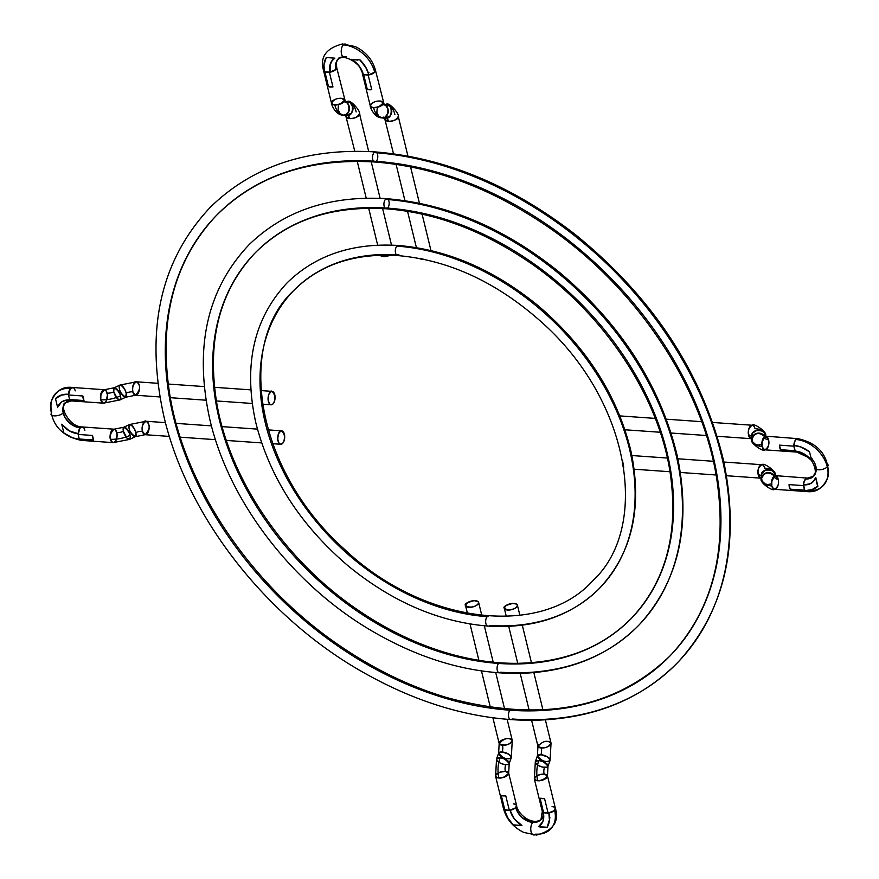 <?xml version="1.0" encoding="UTF-8"?>
<svg xmlns="http://www.w3.org/2000/svg" width="879" height="879" viewBox="0 0 879 879"><rect width="100%" height="100%" fill="white"/><g stroke="black" fill="none" stroke-linecap="round" stroke-linejoin="round"><path stroke-width="1.32" d="M142.42 431.303A6.735 3.494 -86 0 1 144.211 422.14A6.735 3.494 -86 0 1 148.848 424.667A6.735 3.494 -86 0 1 147.057 433.83A6.735 3.494 -86 0 1 142.42 431.303C141.398 426.919 142.629 423.568 146.101 421.261C150.518 424.645 150.199 429.128 145.156 434.698L142.42 431.303A6.735 3.022 -13.7 0 0 135.838 432.611C134.817 428.414 132.729 425.711 129.587 424.513C127.916 428.787 129.839 432.853 135.344 436.687L135.838 432.611L134.311 428.699L131.048 424.755L129.026 425.15M114.061 429.194C109.018 434.775 108.699 439.258 113.116 442.631L129.631 439.39C131.301 435.105 129.389 431.051 123.873 427.205L114.061 429.194L82.121 426.941C68.386 426.689 58.992 404.856 65.354 402.78L71.562 400.901M123.873 427.205L129.587 424.513L146.101 421.261C143.079 418.613 139.794 433.182 145.156 434.698L135.344 436.687L129.631 439.39M282.62 443.401C285.499 438.907 285.181 434.709 281.665 430.831C278.643 428.183 275.358 442.741 280.72 444.269L282.62 443.401L280.621 444.269L279.028 443.247L277.698 439.028L278.412 433.951L280.764 430.974L283.357 431.853L284.686 436.072L283.972 441.148L282.62 443.401A6.735 3.494 -86 0 1 277.984 440.862A6.735 3.494 -86 0 1 279.764 431.699A6.735 3.494 -86 0 1 284.4 434.226A6.735 3.494 -86 0 1 282.62 443.401M130.125 435.314A6.735 2.494 -115.3 0 0 125.323 427.458A6.735 2.494 -115.3 0 0 123.39 431.292L123.664 427.348L126.422 428.348L129.696 433.896L130.389 436.863L129.839 439.247L127.081 438.258L123.39 431.292A6.735 2.494 -115.3 0 0 128.18 439.148A6.735 2.494 -115.3 0 0 130.125 435.314A20.206 9.076 166.3 0 1 110.38 439.236L110.589 432.995L112.27 429.963L114.578 429.315L113.215 429.337M123.664 427.348L124.543 427.139M129.839 439.247L128.96 439.456M135.904 436.05L135.311 436.709L136.124 434.973L135.838 432.611A6.735 2.494 -115.3 0 0 131.048 424.755A6.735 2.494 -115.3 0 0 129.103 428.589A6.735 2.494 -115.3 0 0 133.894 436.445A6.735 2.494 -115.3 0 0 135.838 432.611M115.665 430.117L117.072 434.369L115.764 440.764L113.962 442.5L112.6 442.522L110.38 439.236A6.735 3.494 -86 0 1 112.16 430.073A6.735 3.494 -86 0 1 116.808 432.6A6.735 3.494 -86 0 1 115.017 441.763A6.735 3.494 -86 0 1 110.38 439.236M113.962 442.5L112.6 442.522M82.692 427.073L79.967 428.095L78.132 434.435L92.493 435.457L93.603 440.005L79.242 438.995L81.406 440.379L80.385 440.148M80.154 440.005L81.406 440.379M83.274 439.28A6.735 3.494 -86 0 1 79.242 438.995L78.132 434.435L79.242 438.995L93.603 440.005A6.735 3.494 -86 0 1 92.789 437.995A6.735 3.494 -86 0 1 92.493 435.457L92.493 435.479M78.638 430.765L78.89 430.04M80.505 427.557L82.879 427.161M84.856 430.347A6.735 3.494 -86 0 0 80.89 427.271A6.735 3.494 -86 0 0 78.132 434.435L92.493 435.457M132.795 391.836A6.735 3.494 -86 0 1 134.586 382.673A6.735 3.494 -86 0 1 139.223 385.2A6.735 3.494 -86 0 1 137.432 394.363A6.735 3.494 -86 0 1 132.795 391.836C131.773 387.452 133.004 384.112 136.487 381.805C140.893 385.178 140.585 389.661 135.542 395.231L132.795 391.836A6.735 3.022 -13.7 0 0 126.213 393.144C125.192 388.947 123.115 386.255 119.973 385.046C118.302 389.32 120.214 393.385 125.719 397.22L126.213 393.144L124.686 389.232L121.423 385.288L119.401 385.694M104.447 389.727C99.404 395.308 99.085 399.791 103.491 403.164L120.005 399.923C121.687 395.649 119.764 391.584 114.259 387.749L104.447 389.727L72.496 387.474C62.211 386.09 54.894 391.408 50.553 403.417C50.345 423.524 60.563 435.841 81.187 440.357M114.259 387.749L119.973 385.046L136.487 381.805C133.454 379.146 130.169 393.715 135.542 395.231L125.719 397.22L120.005 399.923M272.995 403.933C275.885 399.44 275.566 395.253 272.05 391.364C269.018 388.716 265.733 403.285 271.095 404.801L272.995 403.933L271.007 404.801L269.403 403.78L268.073 399.56L268.798 394.484L271.139 391.507L273.743 392.386L275.072 396.605L274.347 401.681L272.995 403.933A6.735 3.494 -86 0 1 268.359 401.406A6.735 3.494 -86 0 1 270.15 392.232A6.735 3.494 -86 0 1 274.786 394.77A6.735 3.494 -86 0 1 272.995 403.933M120.5 395.847A6.735 2.494 -115.3 0 0 115.709 387.991A6.735 2.494 -115.3 0 0 113.765 391.825L114.039 387.881L116.808 388.881L120.082 394.429L120.764 397.396L120.225 399.78L117.467 398.791L113.765 391.825A6.735 2.494 -115.3 0 0 118.555 399.681A6.735 2.494 -115.3 0 0 120.5 395.847A20.206 9.076 166.3 0 1 100.755 399.769L100.964 393.528L102.645 390.507L104.964 389.847L103.59 389.869M114.039 387.881L114.918 387.672M120.225 399.78L119.346 400M126.29 396.583L125.686 397.242L126.499 395.506L126.213 393.144A6.735 2.494 -115.3 0 0 121.423 385.288A6.735 2.494 -115.3 0 0 119.478 389.122A6.735 2.494 -115.3 0 0 124.269 396.978A6.735 2.494 -115.3 0 0 126.213 393.144M106.04 390.661L107.458 394.902L106.139 401.296L104.348 403.032L102.975 403.054L100.755 399.769A6.735 3.494 -86 0 1 102.546 390.606A6.735 3.494 -86 0 1 107.183 393.133A6.735 3.494 -86 0 1 105.392 402.296A6.735 3.494 -86 0 1 100.755 399.769M104.348 403.032L102.975 403.054M73.067 387.617L70.353 388.628L68.507 394.979L82.868 395.989L83.988 400.549L69.617 399.527L71.792 400.912L70.77 400.681M70.54 400.538L71.792 400.912M73.649 399.813A6.735 3.494 -86 0 1 69.617 399.527L68.507 394.979L69.617 399.527L83.988 400.549A6.735 3.494 -86 0 1 83.175 398.528A6.735 3.494 -86 0 1 82.868 395.989L82.868 396.022M69.012 391.298L69.265 390.573M70.88 388.089L73.265 387.694M75.231 390.88A6.735 3.494 -86 0 0 71.265 387.804A6.735 3.494 -86 0 0 68.507 394.979L82.868 395.989M78.143 433.721A19.47 14.174 44.1 0 1 61.75 424.293L68.463 430.358L72.814 432.523L78.165 433.721L69.32 430.875L61.728 424.205L63.87 432.984A25.996 18.92 -135.9 0 0 79.506 439.379M79.615 428.589L80.242 427.798L76.275 426.974L70.727 423.964L65.365 418.041L63.211 412.943L62.794 409.559L63.222 406.527L65.518 402.626L63.442 405.845L62.816 410.383L64.464 416.393L66.408 419.591L72.979 425.469L78.143 427.491L80.242 427.798L83 427.205L81.626 426.963M65.101 403.054L69.298 400.439M69.891 399.912A19.47 14.174 44.1 0 0 57.607 407.318L55.487 398.616L57.607 407.318L60.091 403.219L62.178 401.582L66.903 399.978L69.924 399.912L64.98 400.384L61.541 402L57.607 407.318L55.487 398.616L62.079 394.836L68.54 394.253M70.144 388.903L72.517 387.463M72.155 387.474L73.55 387.848M69.782 400.308L65.518 402.626M79.539 439.379L72.561 437.841L63.87 432.984L72.166 437.742L79.539 439.379M80.769 427.348L83.065 427.249M81.088 427.15L82.099 426.908M71.144 387.881L73.451 387.782M71.463 387.683L72.485 387.452M68.518 394.166L60.717 395.22L55.487 398.616A25.996 18.92 -135.9 0 1 68.518 394.253M55.476 398.561L57.618 407.362L55.476 398.561M346.908 115.193A6.735 3.022 -13.7 0 0 349.732 118.588C354.303 118.808 357.555 117.171 359.489 113.677C362.28 115.918 348.93 121.137 346.403 116.874L349.732 118.588A6.735 3.494 94 0 0 347.062 115.193M346.996 115.193L347.172 115.204C354.391 117.379 353.819 99.162 347.359 101.733L344.085 101.689M347.172 115.204L343.634 115.149C350.479 117.423 350.666 99.69 344.107 101.689L350.117 102.601L352.929 107.205L352.743 110.512L351.347 113.193L346.897 115.193A6.735 5.757 -89.2 0 0 353.006 108.875A6.735 5.757 -89.2 0 0 347.634 101.744A20.206 10.471 94 0 1 356.16 111.952M331.603 102.239L332.405 104.282L334.844 104.931A6.735 3.022 -13.7 0 0 343.799 102.008A6.735 3.022 -13.7 0 0 341.261 98.294C336.69 98.074 333.438 99.712 331.504 103.206C335.317 106.37 339.679 105.315 344.601 100.008L341.261 98.294A6.735 3.022 -13.7 0 0 332.306 101.206A6.735 3.022 -13.7 0 0 334.844 104.931L340.942 103.832L343.898 101.909L344.513 99.766L344.502 100.986M390.056 255.185C385.705 256.965 382.409 256.965 380.189 255.207A6.735 3.022 -13.7 0 0 390.056 255.185L390.023 255.196M344.711 115.05L343.359 115.138A6.735 5.757 -89.2 0 0 349.413 109.523A6.735 5.757 -89.2 0 0 345.293 101.92L347.48 103.282L349.392 107.15L349.095 110.853L346.282 114.446L343.359 115.138L339.986 113.556L338.074 109.677L338.371 105.974M375.465 70.221C372.421 59.497 365.653 51.608 355.171 46.554L342.458 43.95C325.944 48.312 319.659 57.223 323.604 70.672L324.549 71.792L323.922 65.013L326.274 57.542L334.822 58.146L331.537 61.299L329.658 67.002L330.119 72.177L335.888 69.485L329.405 72.309L332.965 86.933L328.493 86.614L324.933 72.001L323.857 71.199M323.933 71.331L323.549 70.287M323.769 71.133L324.933 72.001L330.064 72.177M330.965 71.99L331.581 71.825M332.833 71.386L333.8 70.946M336.141 69.199L336.437 66.958M324.098 68.991L323.604 69.946M324.659 71.792L328.493 86.614L332.998 86.933L328.493 86.614A6.735 3.022 -13.7 0 0 330.482 87.032L328.471 86.614M382.255 256.404L383.365 256.547M332.998 86.933L330.482 87.032A6.735 3.022 -13.7 0 0 332.965 86.933L329.405 72.309L324.933 72.001A6.735 3.022 -13.7 0 1 323.549 70.452M385.694 117.929A6.735 3.022 -13.7 0 0 388.518 121.324C393.089 121.544 396.341 119.907 398.275 116.413C401.066 118.654 387.705 123.873 385.189 119.61L388.518 121.324A6.735 3.494 94 0 0 385.837 117.94M385.771 117.929L385.947 117.94C393.166 120.115 392.605 101.898 386.145 104.469L384.793 104.634M385.947 117.94L382.42 117.885C387.705 120.28 390.726 105.128 384.079 104.667L386.255 106.018L388.177 109.886L387.87 113.589L385.057 117.182L382.145 117.874L378.772 116.292L376.849 112.413L377.157 108.71M370.378 104.975L371.18 107.018L373.619 107.667A6.735 3.022 -13.7 0 0 382.574 104.744A6.735 3.022 -13.7 0 0 380.047 101.03C375.476 100.81 372.224 102.447 370.29 105.941C374.091 109.117 378.453 108.051 383.376 102.744L380.047 101.03A6.735 3.022 -13.7 0 0 371.092 103.942A6.735 3.022 -13.7 0 0 373.619 107.667L379.728 106.568L382.673 104.645L383.288 102.502L383.288 103.722M423.755 259.272L419.36 258.393A6.735 3.022 -13.7 0 0 423.755 259.272M386.419 104.48A6.735 5.757 -89.2 0 1 391.792 111.611A6.735 5.757 -89.2 0 1 385.672 117.929L390.133 115.929L391.792 111.611L390.221 106.535L386.419 104.48A20.206 10.471 94 0 1 394.935 114.688M383.486 117.786L382.145 117.874A20.206 10.471 -86 0 1 373.619 107.667M383.189 117.072L384.189 117.588M362.357 72.891L361.236 69.232L358.412 65.134L351.501 59.322L360.049 59.926L365.334 66.463L368.982 74.924A6.735 3.022 -13.7 0 0 374.663 72.232L368.191 75.045L371.751 89.669L367.268 89.35L363.708 74.737L362.631 73.935M363.434 74.528L368.191 75.045A6.735 3.022 -13.7 0 0 368.949 74.924L368.85 74.913M362.708 74.067L362.324 73.023M369.74 74.726L370.356 74.561M371.619 74.122L372.586 73.682M421.03 259.14L422.14 259.283M371.773 89.669L369.257 89.768A6.735 3.022 -13.7 0 0 371.751 89.669L368.191 75.045L363.708 74.737L367.268 89.35L371.773 89.669L367.268 89.35A6.735 3.022 -13.7 0 0 369.257 89.768L367.246 89.35M339.536 58.091L346.15 56.564L340.129 57.739L337.217 60.321L335.525 65.112L335.888 69.485L336.119 62.409L338.041 59.322C339.338 53.355 360.5 60.695 362.379 73.407M359.907 59.948L366.18 68.002L368.894 74.913L374.113 72.726L375.498 70.738L375.102 69.562M338.481 58.904L338.041 59.322C336.679 59.64 336.228 62.365 336.69 67.485A6.735 3.022 166.3 0 1 335.888 69.485L336.382 68.859M324.494 68.573L323.769 69.529M368.224 72.605A1.604 0.714 166.3 0 1 368.136 72.605L368.894 72.561M336.338 68.936L336.393 66.903M324.274 68.793L323.67 69.749M323.593 70.023L324.549 71.792L330.119 72.177L324.549 71.792L323.911 64.639L326.219 57.542L334.877 58.146L332.723 59.805L330.273 63.903L330.119 72.177A19.47 14.174 44.1 0 1 334.811 58.157M323.67 70.902L324.274 71.617M372.388 73.781L372.938 73.495M375.124 71.671L375.179 69.639M362.379 72.759L363.335 74.528L368.894 74.913A25.996 18.92 -135.9 0 0 360.06 59.937L351.446 59.322L357.577 60.091M362.445 73.638L363.06 74.352M368.982 74.924L363.335 74.528L359.061 65.936L351.501 59.322M712.649 422.458L752.281 425.249C754.039 422.535 768.74 433.336 765.279 435.797L765.126 434.687A20.206 9.076 166.3 0 0 755.017 428.655A6.735 3.494 94 0 0 750.38 426.128A6.735 3.494 94 0 0 748.589 435.292L751.336 438.687C747.82 434.808 747.502 430.622 750.38 426.128L752.281 425.249C748.798 427.557 747.579 430.908 748.589 435.292A6.735 3.022 166.3 0 1 751.831 436.742M765.279 435.797C768.158 429.875 750.468 427.765 751.809 436.193L752.743 432.984L757.116 430.15L761.796 430.721L764.466 433.094L765.18 436.336L765.126 434.687A6.735 5.988 178.3 0 0 757.116 430.15A6.735 5.988 178.3 0 0 751.963 437.302M752.171 441.269A20.206 9.076 -13.7 0 0 762.159 446.444L762.214 440.808L763.851 437.379L766.038 436.423L764.785 436.632C758.995 431.765 754.698 432.644 751.908 439.302L753.721 435.039L757.412 433.215L761.807 433.797L764.708 436.467M765.213 437.797A6.735 3.022 -13.7 0 0 768.587 439.797L765.851 436.402C760.807 441.983 760.489 446.455 764.906 449.839C768.378 447.532 769.608 444.192 768.587 439.797A6.735 3.494 94 0 0 763.95 437.27A6.735 3.494 94 0 0 762.159 446.444L763.664 449.279L765.961 449.608M761.643 444.444L757.984 445.071L755.468 444.4L752.567 441.73L751.919 438.72M796.671 452.081L794.913 450.707A6.735 3.494 94 0 0 797.099 452.092L794.913 450.707L780.552 449.696L779.541 446.554L779.442 445.137L793.803 446.158L794.561 441.741L795.902 439.522A6.735 3.494 94 0 0 793.803 446.158L794.913 450.707L797.088 452.092L795.836 451.718M797.088 452.092L798.099 451.762M794.869 441.071L794.528 441.873M797.033 438.753L795.143 440.544L793.836 445.433L800.824 446.971L809.515 451.817L811.636 460.519L804.922 454.454L798.604 451.663L795.22 451.092L797.231 452.059M793.858 445.532L793.803 446.158L779.442 445.137A6.735 3.494 94 0 0 779.75 447.675L779.442 445.115L780.563 449.718L779.442 445.137M780.563 449.718L779.75 447.675A6.735 3.494 94 0 0 780.552 449.696L794.913 450.707L793.803 446.158M723.867 462.035L761.906 464.716C763.664 461.991 778.365 472.803 774.893 475.264L774.751 474.144A20.206 9.076 166.3 0 0 764.642 468.111A6.735 3.494 94 0 0 760.005 465.584A6.735 3.494 94 0 0 758.214 474.759L760.95 478.154C757.434 474.275 757.116 470.078 760.005 465.584L761.906 464.716C758.423 467.024 757.193 470.375 758.214 474.759A6.735 3.022 166.3 0 1 761.445 476.209M774.893 475.264C777.772 469.331 760.082 467.232 761.434 475.649L761.708 477.198M761.785 480.736A20.206 9.076 -13.7 0 0 771.784 485.9L771.828 480.275L773.465 476.847L775.652 475.891L774.41 476.099C768.609 471.221 764.312 472.111 761.522 478.758L763.335 474.506L767.037 472.682L771.432 473.265L774.322 475.935M774.838 477.253A6.735 3.022 -13.7 0 0 778.212 479.264L775.465 475.869C770.422 481.45 770.114 485.922 774.52 489.306C778.003 486.999 779.233 483.648 778.212 479.264A6.735 3.494 94 0 0 773.575 476.737A6.735 3.494 94 0 0 771.784 485.9L773.278 488.746L775.586 489.065M623.738 467.606L622.53 460.376A6.735 3.494 94 0 0 623.738 467.606M761.588 476.77A6.735 5.988 178.3 0 1 766.741 469.606A6.735 5.988 178.3 0 1 774.751 474.144L774.795 475.803L774.08 472.561L771.421 470.188L768.4 469.463L765.169 470.111L761.621 474.067L761.522 478.758C758.061 481.209 772.773 492.031 774.52 489.306L806.472 491.559M771.257 483.911L767.609 484.527L765.082 483.868L762.192 481.198L761.544 478.187M793.88 444.851L793.836 445.433A6.735 3.494 -86 0 1 795.913 439.511A29.468 21.448 44.1 0 1 827.282 466.859A29.468 21.448 44.1 0 1 808.383 490.669A6.735 3.494 -86 0 1 804.9 490.636A6.735 3.494 94 0 0 806.735 491.559L804.538 490.174L790.177 489.163L789.683 488.153L789.067 484.604L803.428 485.615L804.186 481.209L805.538 478.978L803.648 483.186M806.702 491.559L804.538 490.174L806.702 491.559L808.647 490.372M803.483 484.999L804.538 490.174L806.285 491.537M804.483 480.538L804.142 481.34M790.177 489.185L789.364 487.142A6.735 3.494 94 0 0 790.177 489.163L804.538 490.174L803.428 485.615L789.067 484.604L790.177 489.185L789.067 484.604A6.735 3.494 94 0 0 789.364 487.142L789.056 484.582M812.031 458.673L814.932 463.453L816.206 469.441M815.778 472.473L812.13 477.451L809.218 478.692L805.538 478.978A6.735 3.494 94 0 0 803.428 485.615M813.899 475.946L809.702 478.561L805.538 478.978L808.186 478.319M803.747 482.714L803.461 484.9L810.141 483.791L813.405 481.45L815.767 477.495L817.888 486.197L811.306 489.966L804.834 490.559L805.779 491.35M807.878 491.108L808.768 490.218M814.657 474.946L816.097 471.012L815.789 466.057L814.536 462.607L810.834 457.311M796.055 451.828L797.033 452.081M798.066 438.665L796.759 438.863M811.636 460.519L809.515 451.817A25.996 18.92 -135.9 0 0 793.836 445.433L795.22 451.092L793.836 445.433L801.208 447.07L809.515 451.817L811.658 460.607L804.054 453.927L795.22 451.092A19.47 14.174 44.1 0 1 811.614 460.497M805.669 491.295L806.658 491.548M807.999 491.031L808.9 490.032M807.691 478.132L806.384 478.33M803.494 484.307L804.834 490.559A25.996 18.92 -135.9 0 0 817.888 486.208L812.657 489.581L804.856 490.636L803.461 484.9L806.472 484.823L811.196 483.23L813.295 481.582L815.756 477.44L816.943 484.076M817.844 486.12L815.767 477.495A19.47 14.174 44.1 0 1 803.461 484.9A6.735 3.494 -86 0 1 805.538 478.978A15.998 11.647 44.1 0 0 815.789 466.057A6.735 3.022 -13.7 0 0 818.327 469.782A6.735 3.022 -13.7 0 0 827.282 466.859A6.735 3.022 -13.7 0 0 828.073 464.848M535.311 761.719L534.366 779.025C538.168 782.2 542.53 781.134 547.452 775.838L548.002 766.246C543.552 760.829 539.321 759.324 535.311 761.719L537.41 755.863L537.948 746.271C542.101 748.589 546.189 748.194 550.243 745.084A6.735 3.022 166.3 0 1 541.277 747.996L537.948 746.271C542.87 740.975 547.232 739.909 551.034 743.085C549.1 746.579 545.848 748.216 541.277 747.996A6.735 3.494 -86 0 1 540.904 754.72L537.41 755.863C541.849 761.28 546.079 762.785 550.089 760.39C548.463 757.006 545.409 755.127 540.904 754.72L538.025 755.16L537.344 756.171M547.705 741.36A6.735 3.022 166.3 0 1 550.243 745.084L551.034 743.085L550.089 760.39L548.002 766.246M516.61 607.136L517.401 605.126C514.885 600.862 501.524 606.081 504.315 608.323C508.469 610.63 512.567 610.235 516.61 607.136L513.918 608.883L508.886 610.059L506.106 609.795L504.26 607.938L506.282 605.367L512.842 603.39L516.709 604.17L517.467 605.521L516.61 607.136A6.735 3.022 166.3 0 1 507.644 610.048A6.735 3.022 166.3 0 1 505.117 606.323A6.735 3.022 166.3 0 1 514.072 603.412A6.735 3.022 166.3 0 1 516.61 607.136M546.991 767.136L542.772 767.136L538.552 765.587L535.827 763.466L535.443 761.467L538.816 760.577L542.826 761.5L546.529 763.543L547.991 765.411L547.881 766.499L547.991 765.411M535.322 762.554L535.443 761.467M550.155 760.082L547.485 756.885L540.904 754.72A6.735 2.736 -160.4 0 0 538.003 757.72A6.735 2.736 -160.4 0 0 546.584 761.533A6.735 2.736 -160.4 0 0 549.496 758.533A6.735 2.736 -160.4 0 0 540.904 754.72M544.123 774.113L547.463 775.871L545.409 778.827L539.124 780.75L536.223 780.497L534.366 778.981L536.421 776.025L540.827 774.355L544.123 774.113A6.735 3.022 166.3 0 1 546.661 777.838A6.735 3.022 166.3 0 1 537.695 780.75A6.735 3.022 166.3 0 1 535.168 777.025A6.735 3.022 166.3 0 1 544.123 774.113A6.735 3.494 94 0 1 544.497 767.389A6.735 2.736 -160.4 0 0 547.397 764.389A6.735 2.736 -160.4 0 0 538.816 760.577A20.206 10.471 94 0 0 537.695 780.75M546.936 775.014L547.463 775.871M534.893 779.838L534.366 778.981M552.056 806.625A6.735 3.022 166.3 0 1 555.11 809.68A6.735 3.022 166.3 0 1 548.122 813.152L544.551 798.539A6.735 3.022 166.3 0 1 542.057 798.637A6.735 3.022 166.3 0 1 540.08 798.22L543.64 812.833L548.122 813.152L542.706 812.251L542.255 811.13L543.64 812.833L540.08 798.22L544.551 798.539L548.122 813.152L554.319 810.603L555.275 808.054L554.594 810.339A6.735 3.022 -13.7 0 0 555.319 808.098M542.255 811.13L542.64 812.174M542.706 812.251L542.277 811.493M554.957 807.625L555.11 809.68M555.407 808.405L555.297 809.295M553.012 811.526L552.419 811.844M540.08 798.22L541.068 798.429M496.119 777.102L495.778 775.113L499.832 772.234L505.348 771.377L508.688 773.135L506.623 776.091L502.217 777.772L497.437 777.761L495.58 776.245C499.393 779.464 503.755 778.398 508.677 773.102L509.216 763.51C504.777 758.094 500.547 756.588 496.536 758.984L498.624 753.127L499.173 743.535C503.315 745.853 507.414 745.458 511.457 742.348A6.735 3.022 166.3 0 1 502.502 745.26L499.173 743.535C504.096 738.239 508.458 737.173 512.259 740.349C510.325 743.843 507.073 745.48 502.502 745.26A6.735 3.494 -86 0 1 502.129 751.984L498.624 753.127C503.074 758.544 507.304 760.049 511.314 757.654C509.688 754.27 506.623 752.38 502.129 751.984L499.25 752.424L498.558 753.435M502.502 745.26A6.735 3.022 166.3 0 1 499.964 741.535A6.735 3.022 166.3 0 1 508.93 738.624A6.735 3.022 166.3 0 1 511.457 742.348L512.259 740.349L511.314 757.654L509.216 763.51M477.824 604.389L478.626 602.39C476.099 598.127 462.75 603.346 465.54 605.587C469.683 607.894 473.781 607.499 477.824 604.389L475.132 606.147L470.111 607.323L467.331 607.059L465.485 605.202L467.507 602.631L474.056 600.654L477.923 601.434L478.681 602.774L477.824 604.389A6.735 3.022 166.3 0 1 468.87 607.312A6.735 3.022 166.3 0 1 466.342 603.587A6.735 3.022 166.3 0 1 475.297 600.676A6.735 3.022 166.3 0 1 477.824 604.389M508.205 764.4L503.997 764.4L499.766 762.851L497.042 760.731L496.657 758.731L500.041 757.841L504.052 758.764L507.743 760.796L509.216 762.675L509.095 763.763L509.216 762.675M496.536 759.819L496.657 758.731M511.369 757.346L508.699 754.149L502.129 751.984A6.735 2.736 -160.4 0 0 499.228 754.984A6.735 2.736 -160.4 0 0 507.809 758.797A6.735 2.736 -160.4 0 0 510.71 755.797A6.735 2.736 -160.4 0 0 502.129 751.984M508.15 772.278L508.688 773.135M513.27 803.878A6.735 3.022 166.3 0 1 516.325 806.944A6.735 3.022 166.3 0 1 509.337 810.416L505.777 795.803A6.735 3.022 166.3 0 1 503.282 795.902A6.735 3.022 166.3 0 1 501.294 795.484L504.865 810.097L509.337 810.416L503.92 809.515L503.48 808.394L504.865 810.097L501.294 795.484L505.777 795.803L509.337 810.416L515.533 807.867L516.5 805.318L516.533 806.493M503.48 808.394L503.865 809.438M503.92 809.515L503.502 808.757M516.182 804.889L516.325 806.944M516.621 805.669L516.522 806.559M514.237 808.79L513.644 809.109M501.294 795.484L502.294 795.693M538.552 826.667L542.826 821.634L543.727 817.811L543.266 812.625A19.47 14.174 44.1 0 1 538.552 826.667L547.112 827.26L538.552 826.667M542.881 816.591L540.959 819.678L537.563 821.843L532.85 822.436L529.389 821.777L521.741 817.272L517.61 812.064L515.819 807.592L515.05 808.251M510.04 810.284L514.314 818.876L521.873 825.48A19.47 14.174 44.1 0 1 510.051 810.295L512.138 815.58L514.962 819.667L521.873 825.48L517.456 825.612L513.325 824.887L509.754 820.788L507.194 816.811L504.48 809.889M516.654 806.043L516.434 805.153L515.819 807.592L517.313 811.515L521.148 816.701L525.246 819.898L532.85 822.436L536.102 822.25L540.959 819.678L542.31 811.515L534.366 779.025M540.519 820.096L542.98 816.316L543.475 813.888A15.998 11.647 44.1 0 1 532.85 822.436A15.998 11.647 44.1 0 1 515.819 807.592A6.735 3.022 -13.7 0 0 516.544 805.362M555.418 808.449L555.33 809.229M548.826 813.02L549.463 820.162L547.112 827.26A25.996 18.92 -135.9 0 0 548.826 813.031L549.452 819.788L547.112 827.26L538.475 826.656L547.156 827.271L542.145 827.348L538.508 826.656L540.651 824.996L543.101 820.909L543.266 812.625M549.364 817.558L550.012 817.877M554.913 807.548L555.198 809.515M555.407 808.295L555.352 809.174M516.138 804.812L516.412 806.779M516.621 805.56L516.577 806.439M504.491 809.922A25.996 18.92 -135.9 0 0 513.325 824.887L521.873 825.48L513.325 824.887L508.04 818.338L504.425 809.889M513.281 824.876L521.928 825.491L513.281 824.876M487.988 626.09A5.054 2.615 -86 0 1 485.68 622.31A5.054 2.615 -86 0 1 487.208 616.673A5.054 2.615 -86 0 1 488.636 616.014M489.35 625.441A218.475 159 -135.9 0 0 629.474 448.938A218.475 159 -135.9 0 0 396.89 246.131A5.054 2.615 94 0 0 395.341 251.713A5.054 2.615 94 0 0 397.594 255.558C354.039 253.031 319.308 264.799 293.41 290.85C236.077 343.887 255.196 469.32 344.008 548.859C423.129 624.233 541.068 638.352 592.82 580.722C650.163 527.686 631.045 402.252 542.222 322.714C497.228 282.401 449.026 260.019 397.594 255.558M399.022 254.899A208.367 151.649 -135.9 0 0 265.37 423.249A208.367 151.649 -135.9 0 0 487.208 616.673M499.36 672.864A5.054 2.615 -86 0 1 497.074 669.051A5.054 2.615 -86 0 1 498.613 663.447A262.25 190.853 -135.9 0 0 666.82 451.575A262.25 190.853 -135.9 0 0 387.617 208.125A262.25 190.853 -135.9 0 0 219.409 419.997A262.25 190.853 -135.9 0 0 498.613 663.447M500.755 672.215A272.347 198.214 -135.9 0 0 675.446 452.18A272.347 198.214 -135.9 0 0 385.485 199.357A5.054 2.615 94 0 0 384.145 206.235A5.054 2.615 94 0 0 387.617 208.125A5.054 2.615 94 0 0 388.957 201.258A5.054 2.615 94 0 0 385.485 199.357M510.754 719.637A5.054 2.615 -86 0 1 508.48 715.825A5.054 2.615 -86 0 1 510.018 710.221A316.132 230.067 -135.9 0 0 712.781 454.817A316.132 230.067 -135.9 0 0 376.223 161.351A316.132 230.067 -135.9 0 0 173.449 416.756A316.132 230.067 -135.9 0 0 510.018 710.221A5.054 2.615 -86 0 1 511.468 709.562M512.149 718.989A326.23 237.418 -135.9 0 0 721.406 455.421A326.23 237.418 -135.9 0 0 374.08 152.583A5.054 2.615 94 0 0 372.74 159.462A5.054 2.615 94 0 0 376.223 161.351A5.054 2.615 94 0 0 377.563 154.484A5.054 2.615 94 0 0 374.08 152.583M123.39 431.292A6.735 3.022 166.3 0 1 116.808 432.6M113.765 391.825A6.735 3.022 166.3 0 1 107.183 393.133M64.002 410.943A6.735 3.022 166.3 0 1 63.211 412.943A15.998 11.647 44.1 0 1 70.166 400.22M51.718 412.141A29.468 21.448 44.1 0 1 70.617 388.331A6.735 3.494 94 0 0 70.606 388.342A6.735 3.494 94 0 1 72.781 387.496M82.395 426.963A6.735 3.494 94 0 0 80.242 427.798A15.998 11.647 44.1 0 1 63.211 412.943A6.735 3.022 166.3 0 1 56.135 415.833A6.735 3.022 166.3 0 1 50.916 414.119M349.732 118.588A6.735 3.022 -13.7 0 0 358.687 115.676M343.359 115.138A20.206 10.471 -86 0 1 334.844 104.931M329.405 72.309A6.735 3.022 -13.7 0 0 335.888 69.485A15.998 11.647 44.1 0 1 346.15 56.564A6.735 3.494 -86 0 1 341.513 54.037A6.735 3.494 -86 0 1 343.304 44.873A6.735 3.494 -86 0 1 345.205 43.994M388.518 121.324A6.735 3.022 -13.7 0 0 397.473 118.412M362.324 73.199A6.735 3.022 -13.7 0 0 363.708 74.737M382.145 117.874A6.735 5.757 -89.2 0 0 388.188 112.259A6.735 5.757 -89.2 0 0 384.079 104.667M343.304 44.873A29.468 21.448 44.1 0 1 374.674 72.221A6.735 3.022 166.3 0 1 368.971 74.902M326.263 57.553A25.996 18.92 -135.9 0 0 324.549 71.792M334.822 58.146L326.274 57.542M335.888 69.485A6.735 3.022 166.3 0 1 330.119 72.177M351.523 59.332A19.47 14.174 44.1 0 1 363.335 74.528A6.735 3.022 166.3 0 1 362.577 72.232M765.268 436.347A6.735 5.988 178.3 0 0 765.126 434.687M748.589 435.292A6.735 3.494 94 0 0 751.886 438.643M764.565 436.226A6.735 5.988 178.3 0 0 756.303 433.49A6.735 5.988 178.3 0 0 752.05 440.412M762.159 446.444A6.735 3.494 94 0 0 766.796 448.971A6.735 3.494 94 0 0 768.587 439.797M758.214 474.759A6.735 3.494 94 0 0 761.511 478.11M774.19 475.693A6.735 5.988 178.3 0 0 765.928 472.957A6.735 5.988 178.3 0 0 761.675 479.868M771.784 485.9A6.735 3.494 94 0 0 776.421 488.427A6.735 3.494 94 0 0 778.212 479.264M798.297 451.619A6.735 3.494 -86 0 1 795.22 451.092M541.277 747.996A6.735 3.022 166.3 0 1 538.75 744.271M543.64 812.833A6.735 3.022 166.3 0 1 542.892 809.757M538.816 760.577A6.735 2.736 -160.4 0 0 535.915 763.576A6.735 2.736 -160.4 0 0 544.497 767.389M500.041 757.841A6.735 2.736 -160.4 0 0 497.129 760.84A6.735 2.736 -160.4 0 0 505.722 764.653A6.735 2.736 -160.4 0 0 508.622 761.654A6.735 2.736 -160.4 0 0 500.041 757.841A20.206 10.471 94 0 0 498.92 778.014A6.735 3.022 166.3 0 1 496.382 774.289A6.735 3.022 166.3 0 1 505.348 771.377A6.735 3.022 166.3 0 1 507.875 775.102A6.735 3.022 166.3 0 1 498.92 778.014M505.722 764.653A6.735 3.494 94 0 0 505.348 771.377M504.865 810.097A6.735 3.022 166.3 0 1 504.106 807.021M554.594 810.339A6.735 3.022 -13.7 0 0 554.605 810.328A29.468 21.448 44.1 0 1 535.696 834.127A6.735 3.494 94 0 1 531.059 831.6A6.735 3.494 94 0 1 532.85 822.436M398.308 245.483C352.699 242.703 315.704 255.075 287.345 282.62C253.756 318.297 243.219 364.862 255.712 422.294C269.545 477.352 300.442 525.29 348.436 566.131C391.957 601.643 438.028 621.596 486.625 625.991C532.267 629.1 569.405 617.036 598.028 589.82C631.715 554.792 642.747 508.842 631.122 451.949C617.794 396.011 586.765 347.227 538.025 305.617C493.987 269.655 447.422 249.603 398.308 245.483M254.701 253.372C287.466 220.442 331.295 205.576 386.2 208.784C434.83 212.575 482.505 230.364 529.202 262.151C601.873 311.595 656.877 392.836 669.589 469.111C679.412 530.795 666.721 580.492 631.529 618.201C602.258 647.834 563.516 662.876 515.292 663.337C492.822 663.315 469.727 659.777 446.016 652.723C415.262 643.494 385.595 629.056 357.039 609.422C284.367 559.978 229.353 478.736 216.652 402.461C206.829 340.777 219.508 291.081 254.701 253.372M386.903 198.709C330.13 195.259 284.126 210.641 248.922 244.845C207.191 289.136 194.094 347.062 209.641 418.602C228.397 501.601 293.564 586.106 374.256 632.309C421.854 659.679 469.353 673.38 516.764 673.435C567.219 672.699 608.059 656.459 639.286 624.716C678.797 581.338 691.487 525.202 677.346 456.311C660.733 386.54 622.002 325.68 561.165 273.732C506.205 228.848 448.125 203.84 386.903 198.709M215.992 215.893C255.613 176.097 308.54 158.132 374.795 162.011C433.435 166.592 490.878 188.029 547.134 226.31C634.66 285.873 700.915 383.705 716.242 475.649C728.109 550.067 712.781 610.081 670.248 655.668C614.937 709.199 540.288 723.12 446.312 697.432C409.251 686.301 373.509 668.908 339.107 645.263C251.57 585.7 185.315 487.867 169.999 395.924C158.132 321.505 173.46 261.492 215.992 215.893M375.509 151.935C307.551 147.815 252.548 166.197 210.499 207.07C160.615 259.986 144.98 329.262 163.571 414.899C186.029 514.347 264.172 615.674 360.884 671.04C417.932 703.837 474.836 720.264 531.597 720.319C591.974 719.44 640.802 700.025 678.094 662.096C725.318 610.279 740.481 543.145 723.571 460.673C702.607 373.399 653.394 298.179 575.91 235.034C512.105 185.381 445.312 157.671 375.509 151.935M146.101 421.261L165.494 422.634M176.141 423.381L211.454 425.875M222.134 426.634L257.437 429.117M268.128 429.875L281.665 430.831M145.156 434.698L169.405 436.413M180.228 437.182L215.487 439.665M226.375 440.434L261.634 442.917M272.6 443.697L280.588 444.258M113.116 442.631L81.165 440.379M136.487 381.805L157.901 383.31M168.175 384.035L204.269 386.584M214.498 387.309L250.856 389.869M261.019 390.584L272.05 391.364M135.542 395.231L159.923 396.956M170.317 397.693L206.038 400.209M216.388 400.945L252.218 403.472M262.524 404.197L270.963 404.79M103.491 403.164L71.551 400.912M368.719 151.54L359.489 113.677C360.906 111.336 349.633 98.327 347.359 101.733L345.183 101.7M354.786 151.254L345.48 114.622M343.634 115.149C334.954 115.599 330.779 102.59 331.504 103.206L323.582 70.694M336.668 67.507L345.524 102.261L344.008 101.689M371.213 161.78L380.124 198.324M382.618 208.565L391.529 245.131M357.248 161.351L366.224 198.193M368.675 208.246L377.684 245.197M407.933 156.055L398.275 116.413C399.681 114.072 388.419 101.063 386.145 104.469L383.958 104.436M393.517 153.781L384.431 117.489M382.42 117.885C373.74 118.335 369.565 105.326 370.29 105.941L362.368 73.429M382.783 104.425L384.299 104.997L375.454 70.243M410.559 166.845L419.426 203.203M422.085 214.113L430.963 250.537M396.088 164.34L404.944 200.665M407.537 211.29L416.393 247.614M751.886 438.742L717.176 436.281M751.93 437.017L751.908 439.302C748.436 441.741 763.148 452.564 764.906 449.839L796.846 452.092L808.361 457.465C811.361 458.596 818.514 471.177 813.646 476.22L807.438 478.099L773.542 475.495L774.256 476.187M764.631 436.72L763.917 436.028L797.791 438.654M701.64 421.678L666.348 419.184M655.24 418.404L619.871 415.91M706.353 435.512L671.106 433.028M660.239 432.259L624.98 429.776M761.511 478.209L726.504 475.726M713.363 461.288L677.885 458.783M667.392 458.047L631.891 455.542M716.121 474.99L680.368 472.473M670.029 471.737L634.166 469.21M806.482 491.537C816.789 492.91 824.106 487.592 828.447 475.583C828.655 455.476 818.437 443.159 797.813 438.643M551.034 743.085L545.376 719.857M542.936 709.88L533.861 672.633M531.443 662.7L522.291 625.178M519.885 615.3L517.401 605.126M537.948 746.271L531.619 720.319M529.158 710.221L520.181 673.38M517.731 663.315L508.721 626.364M506.282 616.355L504.315 608.323M547.452 775.838L555.385 808.339M496.536 758.984L495.591 776.289L503.513 808.801M512.259 740.349L507.139 719.363M504.612 708.99L495.734 672.589M493.207 662.206L484.329 625.804M481.802 615.399L478.626 602.39M499.173 743.535L492.899 717.824M490.328 707.254L481.472 670.93M478.879 660.316L470.023 623.991M467.419 613.278L465.54 605.587M508.677 773.102L516.599 805.603M503.535 808.779C506.579 819.503 513.347 827.392 523.829 832.446L536.542 835.05C553.056 830.688 559.341 821.777 555.396 808.328M516.621 805.593C517.259 813.097 531.081 825.952 540.959 819.678"/></g></svg>
